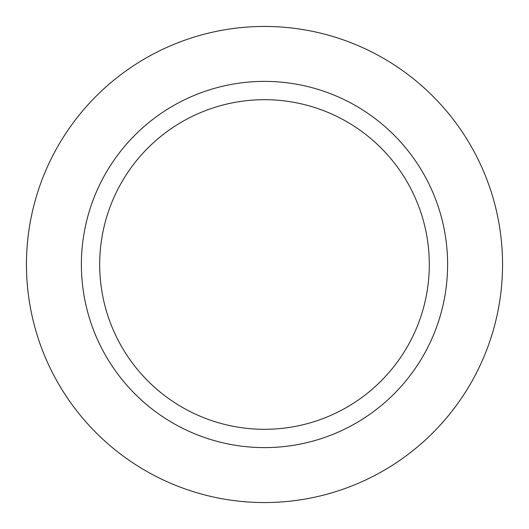 <?xml version="1.0" encoding="UTF-8"?>
<svg xmlns="http://www.w3.org/2000/svg" width="529" height="529" viewBox="0 0 529 529"><rect width="100%" height="100%" fill="white"/><g stroke="black" fill="none" stroke-linecap="round" stroke-linejoin="round"><path stroke-width="0.79" d="M429.303 264.5A164.803 164.803 0 0 1 182.095 407.224A164.803 164.803 0 0 1 182.095 121.776A164.803 164.803 0 0 1 429.303 264.5M447.613 264.5A183.113 183.113 0 0 0 172.943 105.919A183.113 183.113 0 0 0 172.943 423.081A183.113 183.113 0 0 0 447.613 264.5M502.55 264.5A238.05 238.05 0 0 1 145.475 470.658A238.05 238.05 0 0 1 145.475 58.342A238.05 238.05 0 0 1 502.55 264.5"/></g></svg>
